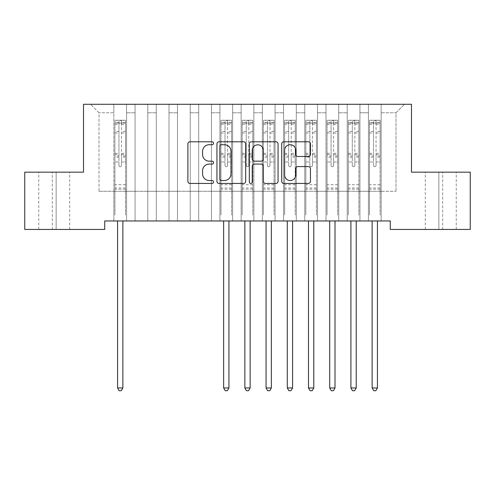<?xml version="1.0" encoding="UTF-8"?>
<svg xmlns="http://www.w3.org/2000/svg" width="495" height="495" viewBox="0 0 495 495"><rect width="100%" height="100%" fill="white"/><g stroke="black" fill="none" stroke-linecap="round" stroke-linejoin="round"><path stroke-width="0.37" stroke-dasharray="2.48 1.86" d="M213.555 143.253A1.46 1.46 0 0 0 212.101 141.799L189.975 141.799A2.085 2.085 0 0 0 187.896 143.878L187.896 181.362A2.085 2.085 0 0 0 189.975 183.447L212.101 183.447A1.46 1.46 0 0 0 213.555 181.987A1.46 1.46 0 0 0 212.101 180.533L209.237 180.533A6.664 6.664 0 0 1 202.573 173.869L202.573 170.744A6.664 6.664 0 0 1 209.237 164.08L212.101 164.08A1.46 1.46 0 0 0 213.555 162.62A1.46 1.46 0 0 0 212.101 161.166L209.237 161.166A6.664 6.664 0 0 1 202.573 154.502L202.573 151.377A6.664 6.664 0 0 1 209.237 144.713L212.101 144.713A1.46 1.46 0 0 0 213.555 143.253M411.487 104.284L83.513 104.284L83.513 172.167L24.75 172.167L24.75 229.445L104.73 229.445L104.73 220.962L390.27 220.962L390.27 229.445L470.25 229.445L470.25 172.167L411.487 172.167L411.487 104.284M368.422 104.284L404.483 104.284L381.15 104.284L381.15 191.262L396 191.262L381.15 191.262L381.15 112.767L396 112.767L381.15 112.767L381.15 104.284L381.15 220.962L381.15 104.284L368.422 104.284L368.422 191.262L368.422 112.767L359.933 112.767L368.422 112.767L368.422 104.284L368.422 220.962L381.15 220.962L381.15 191.262L381.15 220.962L368.422 220.962L381.15 220.962L368.422 220.962L368.422 104.284M347.205 104.284L359.933 104.284L359.933 191.262L368.422 191.262L359.933 191.262L359.933 104.284L359.933 220.962L359.933 104.284L338.722 104.284L347.205 104.284L347.205 191.262L347.205 112.767L338.722 112.767L347.205 112.767L347.205 104.284L347.205 220.962L359.933 220.962L359.933 191.262L359.933 220.962L347.205 220.962L359.933 220.962L347.205 220.962L347.205 104.284M325.995 104.284L338.722 104.284L338.722 191.262L347.205 191.262L338.722 191.262L338.722 104.284L338.722 220.962L338.722 104.284L317.505 104.284L325.995 104.284L325.995 191.262L325.995 112.767L317.505 112.767L325.995 112.767L325.995 104.284L325.995 220.962L338.722 220.962L338.722 191.262L338.722 220.962L325.995 220.962L338.722 220.962L325.995 220.962L325.995 104.284M304.778 104.284L317.505 104.284L317.505 191.262L325.995 191.262L317.505 191.262L317.505 104.284L317.505 220.962L317.505 104.284L296.295 104.284L304.778 104.284L304.778 191.262L304.778 112.767L296.295 112.767L304.778 112.767L304.778 104.284L304.778 220.962L317.505 220.962L317.505 191.262L317.505 220.962L304.778 220.962L317.505 220.962L304.778 220.962L304.778 104.284M283.567 104.284L296.295 104.284L296.295 191.262L304.778 191.262L296.295 191.262L296.295 104.284L296.295 220.962L296.295 104.284L275.078 104.284L283.567 104.284L283.567 191.262L283.567 112.767L275.078 112.767L283.567 112.767L283.567 104.284L283.567 220.962L296.295 220.962L296.295 191.262L296.295 220.962L283.567 220.962L296.295 220.962L283.567 220.962L283.567 104.284M262.35 104.284L275.078 104.284L275.078 191.262L283.567 191.262L275.078 191.262L275.078 104.284L275.078 220.962L275.078 104.284L253.867 104.284L262.35 104.284L262.35 191.262L262.35 112.767L253.867 112.767L262.35 112.767L262.35 104.284L262.35 220.962L275.078 220.962L275.078 191.262L275.078 220.962L262.35 220.962L275.078 220.962L262.35 220.962L262.35 104.284M241.133 104.284L253.867 104.284L253.867 191.262L262.35 191.262L253.867 191.262L253.867 104.284L253.867 220.962L253.867 104.284L232.65 104.284L241.133 104.284L241.133 191.262L241.133 112.767L232.65 112.767L241.133 112.767L241.133 104.284L241.133 220.962L253.867 220.962L253.867 191.262L253.867 220.962L241.133 220.962L253.867 220.962L241.133 220.962L241.133 104.284M219.922 104.284L232.65 104.284L232.65 191.262L241.133 191.262L232.65 191.262L232.65 104.284L232.65 220.962L232.65 104.284L211.433 104.284L219.922 104.284L219.922 191.262L219.922 112.767L211.433 112.767L219.922 112.767L219.922 104.284L219.922 220.962L232.65 220.962L232.65 191.262L232.65 220.962L219.922 220.962L232.65 220.962L219.922 220.962L219.922 104.284M198.705 104.284L211.433 104.284L211.433 191.262L219.922 191.262L211.433 191.262L211.433 104.284L211.433 220.962L211.433 104.284L190.222 104.284L198.705 104.284L198.705 191.262L198.705 112.767L190.222 112.767L198.705 112.767L198.705 104.284L198.705 220.962L211.433 220.962L211.433 191.262L211.433 220.962L198.705 220.962L211.433 220.962L198.705 220.962L198.705 104.284M177.495 104.284L190.222 104.284L190.222 191.262L198.705 191.262L190.222 191.262L190.222 104.284L190.222 220.962L190.222 104.284L169.005 104.284L177.495 104.284L177.495 191.262L177.495 112.767L169.005 112.767L177.495 112.767L177.495 104.284L177.495 220.962L190.222 220.962L190.222 191.262L190.222 220.962L177.495 220.962L190.222 220.962L177.495 220.962L177.495 104.284M156.278 104.284L169.005 104.284L169.005 191.262L177.495 191.262L169.005 191.262L169.005 104.284L169.005 220.962L169.005 104.284L147.795 104.284L156.278 104.284L156.278 191.262L156.278 112.767L147.795 112.767L156.278 112.767L156.278 104.284L156.278 220.962L169.005 220.962L169.005 191.262L169.005 220.962L156.278 220.962L169.005 220.962L156.278 220.962L156.278 104.284M135.067 104.284L147.795 104.284L147.795 191.262L156.278 191.262L147.795 191.262L147.795 104.284L147.795 220.962L147.795 104.284L126.578 104.284L135.067 104.284L135.067 191.262L135.067 112.767L126.578 112.767L135.067 112.767L135.067 104.284L135.067 220.962L147.795 220.962L147.795 191.262L147.795 220.962L135.067 220.962L147.795 220.962L135.067 220.962L135.067 104.284M113.85 104.284L126.578 104.284L126.578 191.262L135.067 191.262L126.578 191.262L126.578 104.284L126.578 220.962L126.578 104.284L90.517 104.284L113.85 104.284L113.85 191.262L113.85 112.767L99 112.767L113.85 112.767L113.85 104.284L113.85 220.962L126.578 220.962L126.578 191.262L126.578 220.962L113.85 220.962L126.578 220.962L113.85 220.962L113.85 104.284M396 191.262L396 112.767L404.483 104.284L396 112.767L396 191.262M99 191.262L113.85 191.262L99 191.262L99 112.767L90.517 104.284L99 112.767L99 191.262M442.672 229.445L425.273 229.445L442.672 229.445L442.672 172.167L456.248 172.167L438.855 172.167L442.672 172.167L442.672 229.445M52.328 229.445L69.727 229.445L52.328 229.445L52.328 172.167L38.752 172.167L56.145 172.167L52.328 172.167L52.328 229.445M368.422 191.262L381.15 191.262L368.422 191.262L368.422 220.962L368.422 191.262M347.205 191.262L359.933 191.262L347.205 191.262L347.205 220.962L347.205 191.262M325.995 191.262L338.722 191.262L325.995 191.262L325.995 220.962L325.995 191.262M304.778 191.262L317.505 191.262L304.778 191.262L304.778 220.962L304.778 191.262M283.567 191.262L296.295 191.262L283.567 191.262L283.567 220.962L283.567 191.262M262.35 191.262L275.078 191.262L262.35 191.262L262.35 220.962L262.35 191.262M241.133 191.262L253.867 191.262L241.133 191.262L241.133 220.962L241.133 191.262M219.922 191.262L232.65 191.262L219.922 191.262L219.922 220.962L219.922 191.262M198.705 191.262L211.433 191.262L198.705 191.262L198.705 220.962L198.705 191.262M177.495 191.262L190.222 191.262L177.495 191.262L177.495 220.962L177.495 191.262M156.278 191.262L169.005 191.262L156.278 191.262L156.278 220.962L156.278 191.262M135.067 191.262L147.795 191.262L135.067 191.262L135.067 220.962L135.067 191.262M113.85 191.262L126.578 191.262L113.85 191.262L113.85 220.962L113.85 191.262M56.145 172.167L69.727 172.167L56.145 172.167L56.145 229.445L56.145 172.167M438.855 172.167L425.273 172.167L438.855 172.167L438.855 229.445L438.855 172.167M245.681 181.362L245.681 143.878A2.085 2.085 0 0 0 243.596 141.799L219.025 141.799A2.085 2.085 0 0 0 216.94 143.878L216.94 181.362A2.085 2.085 0 0 0 219.025 183.447L243.596 183.447A2.085 2.085 0 0 0 245.681 181.362M221.315 144.713A1.46 1.46 0 0 0 219.854 146.174L219.854 179.072A1.46 1.46 0 0 0 221.315 180.533L224.334 180.533A6.664 6.664 0 0 0 230.998 173.869L230.998 151.377A6.664 6.664 0 0 0 224.334 144.713L221.315 144.713M251.404 141.799L275.975 141.799A2.085 2.085 0 0 1 278.06 143.878L278.06 181.362A2.085 2.085 0 0 1 275.975 183.447L265.462 183.447A2.085 2.085 0 0 1 263.377 181.362L263.377 166.159A2.085 2.085 0 0 0 261.298 164.08L254.319 164.08A2.085 2.085 0 0 0 252.24 166.159L252.24 181.987A1.46 1.46 0 0 1 250.779 183.447A1.46 1.46 0 0 1 249.319 181.987L249.319 143.878A2.085 2.085 0 0 1 251.404 141.799M263.377 150.387A5.569 5.569 0 0 0 257.808 144.818A5.569 5.569 0 0 0 252.24 150.387L252.24 159.081A2.085 2.085 0 0 0 254.319 161.166L261.298 161.166A2.085 2.085 0 0 0 263.377 159.081L263.377 150.387M297.841 156.482L308.354 156.482A2.085 2.085 0 0 0 310.439 154.397L310.439 143.878A2.085 2.085 0 0 0 308.354 141.799L283.784 141.799A2.085 2.085 0 0 0 281.704 143.878L281.704 181.362A2.085 2.085 0 0 0 283.784 183.447L308.354 183.447A2.085 2.085 0 0 0 310.439 181.362L310.439 168.659A2.085 2.085 0 0 0 308.354 166.58L297.841 166.58A2.085 2.085 0 0 0 295.756 168.659L295.756 174.958A5.569 5.569 0 0 1 290.188 180.533A5.569 5.569 0 0 1 284.619 174.958L284.619 150.282A5.569 5.569 0 0 1 290.188 144.713A5.569 5.569 0 0 1 295.756 150.282L295.756 154.397A2.085 2.085 0 0 0 297.841 156.482M118.942 165.423A1.275 1.275 0.6 0 0 120.217 166.697A1.275 1.275 -179.4 0 1 118.942 165.423L118.942 161.983L118.942 165.423M125.464 120.236L123.397 120.236L123.397 122.995L125.52 122.995L125.52 120.236L114.908 120.236L114.908 215.065L114.908 161.983L118.942 161.983L118.942 155.975L114.908 155.975M114.908 120.236L114.908 161.983L118.942 161.983L118.942 123.552C119.79 122.809 120.638 122.809 121.485 123.552L121.485 153.32L125.52 153.32L125.52 215.065L125.52 161.983L121.485 161.983L121.485 165.423A1.275 1.275 -179.4 0 1 120.217 166.697A1.275 1.275 0.6 0 0 121.485 165.423L121.485 153.32M125.52 122.995L125.52 153.32M125.52 120.236L125.52 161.983L121.485 161.983L121.485 120.495L118.942 120.495L118.942 155.975M123.397 120.236L114.964 120.236M123.397 122.995L117.03 122.995L117.03 120.236M114.908 122.995L125.464 122.995M114.964 122.995L117.03 122.995M117.284 220.962L117.408 221.271A2.122 2.122 -179.4 0 1 117.562 222.063L117.562 387.962L122.865 387.962L122.865 222.063A2.122 2.122 -179.4 0 1 123.02 221.271L123.144 220.962M125.52 189.183L114.908 189.183M117.562 387.962L119.153 390.716L121.275 390.716L122.865 387.962M118.942 123.552L118.942 120.495M121.485 123.552L121.485 120.495M225.015 165.423A1.275 1.275 0.6 0 0 226.283 166.697A1.275 1.275 -179.4 0 1 225.015 165.423L225.015 161.983L225.015 165.423M231.536 120.236L229.47 120.236L229.47 122.995L231.592 122.995L231.592 120.236L220.98 120.236L220.98 215.065L220.98 161.983L225.015 161.983L225.015 155.975L220.98 155.975M220.98 120.236L220.98 161.983L225.015 161.983L225.015 123.552C225.862 122.809 226.71 122.809 227.558 123.552L227.558 153.32L231.592 153.32L231.592 215.065L231.592 161.983L227.558 161.983L227.558 165.423A1.275 1.275 -179.4 0 1 226.283 166.697A1.275 1.275 0.6 0 0 227.558 165.423L227.558 153.32M231.592 122.995L231.592 153.32M231.592 120.236L231.592 161.983L227.558 161.983L227.558 120.495L225.015 120.495L225.015 155.975M229.47 120.236L221.036 120.236M229.47 122.995L223.103 122.995L223.103 120.236M220.98 122.995L231.536 122.995M221.036 122.995L223.103 122.995M223.356 220.962L223.48 221.271A2.122 2.122 -179.4 0 1 223.635 222.063L223.635 387.962L228.938 387.962L228.938 222.063A2.122 2.122 -179.4 0 1 229.092 221.271L229.216 220.962M231.592 189.183L220.98 189.183M223.635 387.962L225.225 390.716L227.347 390.716L228.938 387.962M225.015 123.552L225.015 120.495M227.558 123.552L227.558 120.495M246.225 165.423A1.275 1.275 0.6 0 0 247.5 166.697A1.275 1.275 -179.4 0 1 246.225 165.423L246.225 161.983L246.225 165.423M252.753 120.236L250.68 120.236L250.68 122.995L252.803 122.995L252.803 120.236L242.197 120.236L242.197 215.065L242.197 161.983L246.225 161.983L246.225 155.975L242.197 155.975M242.197 120.236L242.197 161.983L246.225 161.983L246.225 123.552C247.073 122.809 247.921 122.809 248.775 123.552L248.775 153.32L252.803 153.32L252.803 215.065L252.803 161.983L248.775 161.983L248.775 165.423A1.275 1.275 -179.4 0 1 247.5 166.697A1.275 1.275 0.6 0 0 248.775 165.423L248.775 153.32M252.803 122.995L252.803 153.32M252.803 120.236L252.803 161.983L248.775 161.983L248.775 120.495L246.225 120.495L246.225 155.975M250.68 120.236L242.247 120.236M250.68 122.995L244.32 122.995L244.32 120.236M242.197 122.995L252.753 122.995M242.247 122.995L244.32 122.995M244.567 220.962L244.697 221.271A2.122 2.122 -179.4 0 1 244.846 222.063L244.846 387.962L250.154 387.962L250.154 222.063A2.122 2.122 -179.4 0 1 250.303 221.271L250.433 220.962M252.803 189.183L242.197 189.183M244.846 387.962L246.442 390.716L248.558 390.716L250.154 387.962M246.225 123.552L246.225 120.495M248.775 123.552L248.775 120.495M267.442 165.423A1.275 1.275 0.6 0 0 268.717 166.697A1.275 1.275 -179.4 0 1 267.442 165.423L267.442 161.983L267.442 165.423M273.964 120.236L271.897 120.236L271.897 122.995L274.02 122.995L274.02 120.236L263.408 120.236L263.408 215.065L263.408 161.983L267.442 161.983L267.442 155.975L263.408 155.975M263.408 120.236L263.408 161.983L267.442 161.983L267.442 123.552C268.29 122.809 269.138 122.809 269.985 123.552L269.985 153.32L274.02 153.32L274.02 215.065L274.02 161.983L269.985 161.983L269.985 165.423A1.275 1.275 -179.4 0 1 268.717 166.697A1.275 1.275 0.6 0 0 269.985 165.423L269.985 153.32M274.02 122.995L274.02 153.32M274.02 120.236L274.02 161.983L269.985 161.983L269.985 120.495L267.442 120.495L267.442 155.975M271.897 120.236L263.464 120.236M271.897 122.995L265.53 122.995L265.53 120.236M263.408 122.995L273.964 122.995M263.464 122.995L265.53 122.995M265.784 220.962L265.908 221.271A2.122 2.122 -179.4 0 1 266.062 222.063L266.062 387.962L271.365 387.962L271.365 222.063A2.122 2.122 -179.4 0 1 271.52 221.271L271.644 220.962M274.02 189.183L263.408 189.183M266.062 387.962L267.653 390.716L269.775 390.716L271.365 387.962M267.442 123.552L267.442 120.495M269.985 123.552L269.985 120.495M288.653 165.423A1.275 1.275 0.6 0 0 289.928 166.697A1.275 1.275 -179.4 0 1 288.653 165.423L288.653 161.983L288.653 165.423M295.181 120.236L293.108 120.236L293.108 122.995L295.23 122.995L295.23 120.236L284.625 120.236L284.625 215.065L284.625 161.983L288.653 161.983L288.653 155.975L284.625 155.975M284.625 120.236L284.625 161.983L288.653 161.983L288.653 123.552C289.501 122.809 290.348 122.809 291.202 123.552L291.202 153.32L295.23 153.32L295.23 215.065L295.23 161.983L291.202 161.983L291.202 165.423A1.275 1.275 -179.4 0 1 289.928 166.697A1.275 1.275 0.6 0 0 291.202 165.423L291.202 153.32M295.23 122.995L295.23 153.32M295.23 120.236L295.23 161.983L291.202 161.983L291.202 120.495L288.653 120.495L288.653 155.975M293.108 120.236L284.681 120.236M293.108 122.995L286.747 122.995L286.747 120.236M284.625 122.995L295.181 122.995M284.681 122.995L286.747 122.995M287.001 220.962L287.125 221.271A2.122 2.122 -179.4 0 1 287.279 222.063L287.279 387.962L292.582 387.962L292.582 222.063A2.122 2.122 -179.4 0 1 292.737 221.271L292.861 220.962M295.23 189.183L284.625 189.183M287.279 387.962L288.87 390.716L290.992 390.716L292.582 387.962M288.653 123.552L288.653 120.495M291.202 123.552L291.202 120.495M309.87 165.423A1.275 1.275 0.6 0 0 311.145 166.697A1.275 1.275 -179.4 0 1 309.87 165.423L309.87 161.983L309.87 165.423M316.392 120.236L314.325 120.236L314.325 122.995L316.447 122.995L316.447 120.236L305.842 120.236L305.842 215.065L305.842 161.983L309.87 161.983L309.87 155.975L305.842 155.975M305.842 120.236L305.842 161.983L309.87 161.983L309.87 123.552C310.718 122.809 311.565 122.809 312.413 123.552L312.413 153.32L316.447 153.32L316.447 215.065L316.447 161.983L312.413 161.983L312.413 165.423A1.275 1.275 -179.4 0 1 311.145 166.697A1.275 1.275 0.6 0 0 312.413 165.423L312.413 153.32M316.447 122.995L316.447 153.32M316.447 120.236L316.447 161.983L312.413 161.983L312.413 120.495L309.87 120.495L309.87 155.975M314.325 120.236L305.891 120.236M314.325 122.995L307.958 122.995L307.958 120.236M305.842 122.995L316.392 122.995M305.891 122.995L307.958 122.995M308.212 220.962L308.336 221.271A2.122 2.122 -179.4 0 1 308.49 222.063L308.49 387.962L313.793 387.962L313.793 222.063A2.122 2.122 -179.4 0 1 313.948 221.271L314.071 220.962M316.447 189.183L305.842 189.183M308.49 387.962L310.08 390.716L312.203 390.716L313.793 387.962M309.87 123.552L309.87 120.495M312.413 123.552L312.413 120.495M331.087 165.423A1.275 1.275 0.6 0 0 332.355 166.697A1.275 1.275 -179.4 0 1 331.087 165.423L331.087 161.983L331.087 165.423M337.609 120.236L335.542 120.236L335.542 122.995L337.658 122.995L337.658 120.236L327.053 120.236L327.053 215.065L327.053 161.983L331.087 161.983L331.087 155.975L327.053 155.975M327.053 120.236L327.053 161.983L331.087 161.983L331.087 123.552C331.928 122.809 332.782 122.809 333.63 123.552L333.63 153.32L337.658 153.32L337.658 215.065L337.658 161.983L333.63 161.983L333.63 165.423A1.275 1.275 -179.4 0 1 332.355 166.697A1.275 1.275 0.6 0 0 333.63 165.423L333.63 153.32M337.658 122.995L337.658 153.32M337.658 120.236L337.658 161.983L333.63 161.983L333.63 120.495L331.087 120.495L331.087 155.975M335.542 120.236L327.108 120.236M335.542 122.995L329.175 122.995L329.175 120.236M327.053 122.995L337.609 122.995M327.108 122.995L329.175 122.995M329.429 220.962L329.552 221.271A2.122 2.122 -179.4 0 1 329.707 222.063L329.707 387.962L335.01 387.962L335.01 222.063A2.122 2.122 -179.4 0 1 335.164 221.271L335.288 220.962M337.658 189.183L327.053 189.183M329.707 387.962L331.297 390.716L333.42 390.716L335.01 387.962M331.087 123.552L331.087 120.495M333.63 123.552L333.63 120.495M352.298 165.423A1.275 1.275 0.6 0 0 353.572 166.697A1.275 1.275 -179.4 0 1 352.298 165.423L352.298 161.983L352.298 165.423M358.819 120.236L356.753 120.236L356.753 122.995L358.875 122.995L358.875 120.236L348.27 120.236L348.27 215.065L348.27 161.983L352.298 161.983L352.298 155.975L348.27 155.975M348.27 120.236L348.27 161.983L352.298 161.983L352.298 123.552C353.145 122.809 353.993 122.809 354.847 123.552L354.847 153.32L358.875 153.32L358.875 215.065L358.875 161.983L354.847 161.983L354.847 165.423A1.275 1.275 -179.4 0 1 353.572 166.697A1.275 1.275 0.6 0 0 354.847 165.423L354.847 153.32M358.875 122.995L358.875 153.32M358.875 120.236L358.875 161.983L354.847 161.983L354.847 120.495L352.298 120.495L352.298 155.975M356.753 120.236L348.319 120.236M356.753 122.995L350.392 122.995L350.392 120.236M348.27 122.995L358.819 122.995M348.319 122.995L350.392 122.995M350.639 220.962L350.763 221.271A2.122 2.122 -179.4 0 1 350.918 222.063L350.918 387.962L356.221 387.962L356.221 222.063A2.122 2.122 -179.4 0 1 356.375 221.271L356.499 220.962M358.875 189.183L348.27 189.183M350.918 387.962L352.508 390.716L354.63 390.716L356.221 387.962M352.298 123.552L352.298 120.495M354.847 123.552L354.847 120.495M373.515 165.423A1.275 1.275 0.6 0 0 374.783 166.697A1.275 1.275 -179.4 0 1 373.515 165.423L373.515 161.983L373.515 165.423M380.036 120.236L377.97 120.236L377.97 122.995L380.092 122.995L380.092 120.236L369.48 120.236L369.48 215.065L369.48 161.983L373.515 161.983L373.515 155.975L369.48 155.975M369.48 120.236L369.48 161.983L373.515 161.983L373.515 123.552C374.362 122.809 375.21 122.809 376.058 123.552L376.058 153.32L380.092 153.32L380.092 215.065L380.092 161.983L376.058 161.983L376.058 165.423A1.275 1.275 -179.4 0 1 374.783 166.697A1.275 1.275 0.6 0 0 376.058 165.423L376.058 153.32M380.092 122.995L380.092 153.32M380.092 120.236L380.092 161.983L376.058 161.983L376.058 120.495L373.515 120.495L373.515 155.975M377.97 120.236L369.536 120.236M377.97 122.995L371.603 122.995L371.603 120.236M369.48 122.995L380.036 122.995M369.536 122.995L371.603 122.995M371.856 220.962L371.98 221.271A2.122 2.122 -179.4 0 1 372.135 222.063L372.135 387.962L377.438 387.962L377.438 222.063A2.122 2.122 -179.4 0 1 377.592 221.271L377.716 220.962M380.092 189.183L369.48 189.183M372.135 387.962L373.725 390.716L375.847 390.716L377.438 387.962M373.515 123.552L373.515 120.495M376.058 123.552L376.058 120.495M118.942 131.441L114.908 131.441M114.908 132.957L118.942 132.957M114.908 153.32L118.942 153.32M125.52 184.728L114.908 184.728M118.942 157.181L114.908 157.181M125.52 157.181L121.485 157.181M114.908 154.52L118.942 154.52M121.485 154.52L125.52 154.52M125.52 155.975L121.485 155.975M125.52 131.441L121.485 131.441M121.485 132.957L125.52 132.957M118.942 122.772L114.908 122.772M114.908 124.288L118.942 124.288M125.52 122.772L121.485 122.772M121.485 124.288L125.52 124.288M125.52 187.989L114.908 187.989M225.015 131.441L220.98 131.441M220.98 132.957L225.015 132.957M220.98 153.32L225.015 153.32M231.592 184.728L220.98 184.728M225.015 157.181L220.98 157.181M231.592 157.181L227.558 157.181M220.98 154.52L225.015 154.52M227.558 154.52L231.592 154.52M231.592 155.975L227.558 155.975M231.592 131.441L227.558 131.441M227.558 132.957L231.592 132.957M225.015 122.772L220.98 122.772M220.98 124.288L225.015 124.288M231.592 122.772L227.558 122.772M227.558 124.288L231.592 124.288M231.592 187.989L220.98 187.989M246.225 131.441L242.197 131.441M242.197 132.957L246.225 132.957M242.197 153.32L246.225 153.32M252.803 184.728L242.197 184.728M246.225 157.181L242.197 157.181M252.803 157.181L248.775 157.181M242.197 154.52L246.225 154.52M248.775 154.52L252.803 154.52M252.803 155.975L248.775 155.975M252.803 131.441L248.775 131.441M248.775 132.957L252.803 132.957M246.225 122.772L242.197 122.772M242.197 124.288L246.225 124.288M252.803 122.772L248.775 122.772M248.775 124.288L252.803 124.288M252.803 187.989L242.197 187.989M267.442 131.441L263.408 131.441M263.408 132.957L267.442 132.957M263.408 153.32L267.442 153.32M274.02 184.728L263.408 184.728M267.442 157.181L263.408 157.181M274.02 157.181L269.985 157.181M263.408 154.52L267.442 154.52M269.985 154.52L274.02 154.52M274.02 155.975L269.985 155.975M274.02 131.441L269.985 131.441M269.985 132.957L274.02 132.957M267.442 122.772L263.408 122.772M263.408 124.288L267.442 124.288M274.02 122.772L269.985 122.772M269.985 124.288L274.02 124.288M274.02 187.989L263.408 187.989M288.653 131.441L284.625 131.441M284.625 132.957L288.653 132.957M284.625 153.32L288.653 153.32M295.23 184.728L284.625 184.728M288.653 157.181L284.625 157.181M295.23 157.181L291.202 157.181M284.625 154.52L288.653 154.52M291.202 154.52L295.23 154.52M295.23 155.975L291.202 155.975M295.23 131.441L291.202 131.441M291.202 132.957L295.23 132.957M288.653 122.772L284.625 122.772M284.625 124.288L288.653 124.288M295.23 122.772L291.202 122.772M291.202 124.288L295.23 124.288M295.23 187.989L284.625 187.989M309.87 131.441L305.842 131.441M305.842 132.957L309.87 132.957M305.842 153.32L309.87 153.32M316.447 184.728L305.842 184.728M309.87 157.181L305.842 157.181M316.447 157.181L312.413 157.181M305.842 154.52L309.87 154.52M312.413 154.52L316.447 154.52M316.447 155.975L312.413 155.975M316.447 131.441L312.413 131.441M312.413 132.957L316.447 132.957M309.87 122.772L305.842 122.772M305.842 124.288L309.87 124.288M316.447 122.772L312.413 122.772M312.413 124.288L316.447 124.288M316.447 187.989L305.842 187.989M331.087 131.441L327.053 131.441M327.053 132.957L331.087 132.957M327.053 153.32L331.087 153.32M337.658 184.728L327.053 184.728M331.087 157.181L327.053 157.181M337.658 157.181L333.63 157.181M327.053 154.52L331.087 154.52M333.63 154.52L337.658 154.52M337.658 155.975L333.63 155.975M337.658 131.441L333.63 131.441M333.63 132.957L337.658 132.957M331.087 122.772L327.053 122.772M327.053 124.288L331.087 124.288M337.658 122.772L333.63 122.772M333.63 124.288L337.658 124.288M337.658 187.989L327.053 187.989M352.298 131.441L348.27 131.441M348.27 132.957L352.298 132.957M348.27 153.32L352.298 153.32M358.875 184.728L348.27 184.728M352.298 157.181L348.27 157.181M358.875 157.181L354.847 157.181M348.27 154.52L352.298 154.52M354.847 154.52L358.875 154.52M358.875 155.975L354.847 155.975M358.875 131.441L354.847 131.441M354.847 132.957L358.875 132.957M352.298 122.772L348.27 122.772M348.27 124.288L352.298 124.288M358.875 122.772L354.847 122.772M354.847 124.288L358.875 124.288M358.875 187.989L348.27 187.989M373.515 131.441L369.48 131.441M369.48 132.957L373.515 132.957M369.48 153.32L373.515 153.32M380.092 184.728L369.48 184.728M373.515 157.181L369.48 157.181M380.092 157.181L376.058 157.181M369.48 154.52L373.515 154.52M376.058 154.52L380.092 154.52M380.092 155.975L376.058 155.975M380.092 131.441L376.058 131.441M376.058 132.957L380.092 132.957M373.515 122.772L369.48 122.772M369.48 124.288L373.515 124.288M380.092 122.772L376.058 122.772M376.058 124.288L380.092 124.288M380.092 187.989L369.48 187.989M38.752 229.445L38.752 172.167M69.727 229.445L69.727 172.167M456.248 229.445L456.248 172.167M425.273 229.445L425.273 172.167"/><path stroke-width="0.74" d="M213.555 143.253A1.46 1.46 0 0 0 212.101 141.799L189.975 141.799A2.085 2.085 0 0 0 187.896 143.878L187.896 181.362A2.085 2.085 0 0 0 189.975 183.447L212.101 183.447A1.46 1.46 0 0 0 213.555 181.987A1.46 1.46 0 0 0 212.101 180.533L209.237 180.533A6.664 6.664 0 0 1 202.573 173.869L202.573 170.744A6.664 6.664 0 0 1 209.237 164.08L212.101 164.08A1.46 1.46 0 0 0 213.555 162.62A1.46 1.46 0 0 0 212.101 161.166L209.237 161.166A6.664 6.664 0 0 1 202.573 154.502L202.573 151.377A6.664 6.664 0 0 1 209.237 144.713L212.101 144.713A1.46 1.46 0 0 0 213.555 143.253M308.354 156.482A2.085 2.085 0 0 0 310.439 154.397L310.439 143.878A2.085 2.085 0 0 0 308.354 141.799L283.784 141.799A2.085 2.085 0 0 0 281.704 143.878L281.704 181.362A2.085 2.085 0 0 0 283.784 183.447L308.354 183.447A2.085 2.085 0 0 0 310.439 181.362L310.439 168.659A2.085 2.085 0 0 0 308.354 166.58L297.841 166.58A2.085 2.085 0 0 0 295.756 168.659L295.756 174.958A5.569 5.569 0 0 1 290.188 180.533A5.569 5.569 0 0 1 284.619 174.958L284.619 150.282A5.569 5.569 0 0 1 290.188 144.713A5.569 5.569 0 0 1 295.756 150.282L295.756 154.397A2.085 2.085 0 0 0 297.841 156.482L308.354 156.482M390.27 220.962L104.73 220.962L104.73 229.445L24.75 229.445L24.75 172.167L83.513 172.167L83.513 104.284L411.487 104.284L411.487 172.167L470.25 172.167L470.25 229.445L390.27 229.445L390.27 220.962M245.681 143.878A2.085 2.085 0 0 0 243.596 141.799L219.025 141.799A2.085 2.085 0 0 0 216.94 143.878L216.94 181.362A2.085 2.085 0 0 0 219.025 183.447L243.596 183.447A2.085 2.085 0 0 0 245.681 181.362L245.681 143.878M251.404 141.799L275.975 141.799A2.085 2.085 0 0 1 278.06 143.878L278.06 181.362A2.085 2.085 0 0 1 275.975 183.447L265.462 183.447A2.085 2.085 0 0 1 263.377 181.362L263.377 166.159A2.085 2.085 0 0 0 261.298 164.08L254.319 164.08A2.085 2.085 0 0 0 252.24 166.159L252.24 181.987A1.46 1.46 0 0 1 250.779 183.447A1.46 1.46 0 0 1 249.319 181.987L249.319 143.878A2.085 2.085 0 0 1 251.404 141.799M221.315 144.713A1.46 1.46 0 0 0 219.854 146.174L219.854 179.072A1.46 1.46 0 0 0 221.315 180.533L224.334 180.533A6.664 6.664 0 0 0 230.998 173.869L230.998 151.377A6.664 6.664 0 0 0 224.334 144.713L221.315 144.713M263.377 150.387A5.569 5.569 0 0 0 257.808 144.818A5.569 5.569 0 0 0 252.24 150.387L252.24 159.081A2.085 2.085 0 0 0 254.319 161.166L261.298 161.166A2.085 2.085 0 0 0 263.377 159.081L263.377 150.387M117.284 220.962L117.408 221.271A2.122 2.122 -179.4 0 1 117.562 222.063L117.562 387.962L122.865 387.962L122.865 222.063A2.122 2.122 -179.4 0 1 123.02 221.271L123.144 220.962M122.865 387.962L121.275 390.716L119.153 390.716L117.562 387.962M223.356 220.962L223.48 221.271A2.122 2.122 -179.4 0 1 223.635 222.063L223.635 387.962L228.938 387.962L228.938 222.063A2.122 2.122 -179.4 0 1 229.092 221.271L229.216 220.962M228.938 387.962L227.347 390.716L225.225 390.716L223.635 387.962M244.567 220.962L244.697 221.271A2.122 2.122 -179.4 0 1 244.846 222.063L244.846 387.962L250.154 387.962L250.154 222.063A2.122 2.122 -179.4 0 1 250.303 221.271L250.433 220.962M250.154 387.962L248.558 390.716L246.442 390.716L244.846 387.962M265.784 220.962L265.908 221.271A2.122 2.122 -179.4 0 1 266.062 222.063L266.062 387.962L271.365 387.962L271.365 222.063A2.122 2.122 -179.4 0 1 271.52 221.271L271.644 220.962M271.365 387.962L269.775 390.716L267.653 390.716L266.062 387.962M287.001 220.962L287.125 221.271A2.122 2.122 -179.4 0 1 287.279 222.063L287.279 387.962L292.582 387.962L292.582 222.063A2.122 2.122 -179.4 0 1 292.737 221.271L292.861 220.962M292.582 387.962L290.992 390.716L288.87 390.716L287.279 387.962M308.212 220.962L308.336 221.271A2.122 2.122 -179.4 0 1 308.49 222.063L308.49 387.962L313.793 387.962L313.793 222.063A2.122 2.122 -179.4 0 1 313.948 221.271L314.071 220.962M313.793 387.962L312.203 390.716L310.08 390.716L308.49 387.962M329.429 220.962L329.552 221.271A2.122 2.122 -179.4 0 1 329.707 222.063L329.707 387.962L335.01 387.962L335.01 222.063A2.122 2.122 -179.4 0 1 335.164 221.271L335.288 220.962M335.01 387.962L333.42 390.716L331.297 390.716L329.707 387.962M350.639 220.962L350.763 221.271A2.122 2.122 -179.4 0 1 350.918 222.063L350.918 387.962L356.221 387.962L356.221 222.063A2.122 2.122 -179.4 0 1 356.375 221.271L356.499 220.962M356.221 387.962L354.63 390.716L352.508 390.716L350.918 387.962M371.856 220.962L371.98 221.271A2.122 2.122 -179.4 0 1 372.135 222.063L372.135 387.962L377.438 387.962L377.438 222.063A2.122 2.122 -179.4 0 1 377.592 221.271L377.716 220.962M377.438 387.962L375.847 390.716L373.725 390.716L372.135 387.962"/></g></svg>
